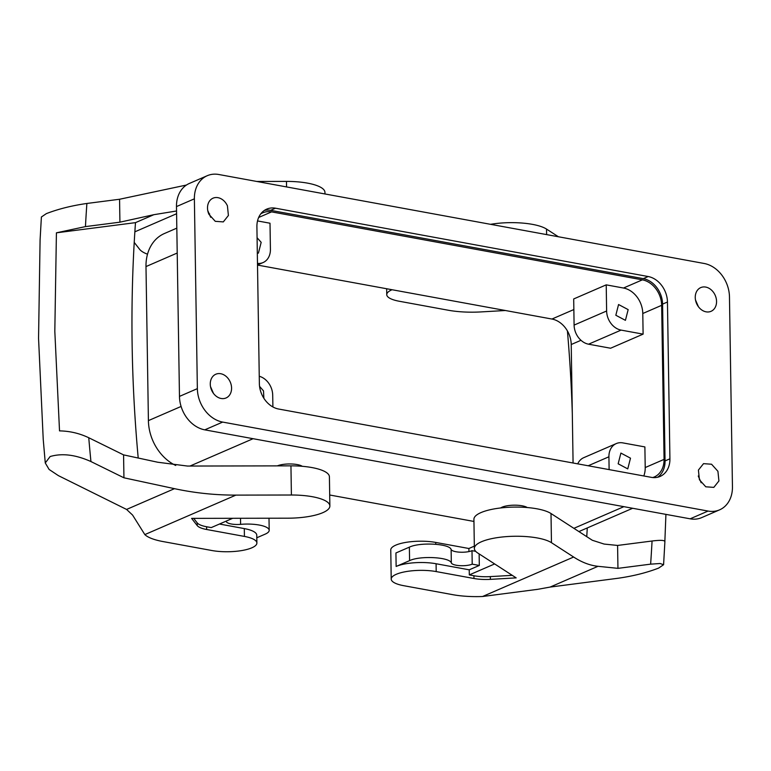 <?xml version="1.0" encoding="UTF-8"?>
<svg xmlns="http://www.w3.org/2000/svg" width="771" height="771" viewBox="0 0 771 771"><rect width="100%" height="100%" fill="white"/><g stroke="black" fill="none" stroke-linecap="round" stroke-linejoin="round"><path stroke-width="1.16" d="M259.249 376.277A17.241 13.56 -113.4 0 1 272.703 395.157L272.895 406.943M263.875 398.279L263.509 390.897L259.557 386.348M657.576 477.259A22.985 18.09 -113.4 0 0 665.045 460.923L662.578 304.121L667.455 302.01A22.985 18.09 66.6 0 0 648.17 276.529L275.498 208.209A22.985 18.09 66.6 0 0 266.708 209.134A22.985 18.09 66.6 0 0 256.907 226.751L259.364 383.553A22.985 18.09 66.6 0 0 278.659 409.035L651.322 477.345A22.985 18.09 66.6 0 0 660.121 476.43A22.985 18.09 66.6 0 0 669.922 458.812L667.455 302.01M264.366 210.416A22.985 18.09 -113.4 0 1 270.621 210.329L643.293 278.649A22.985 18.09 -113.4 0 1 662.578 304.121M623.498 288.026A22.985 18.09 -113.4 0 1 642.783 313.508L643.11 334.132L610.584 348.232L588.562 344.194L621.089 330.104A17.241 13.56 -113.4 0 1 606.623 310.992L606.218 284.856L623.498 288.026L642.368 279.844A22.985 18.09 -113.4 0 1 661.653 305.326L664.072 459.381A22.985 18.09 -113.4 0 1 654.271 476.989A22.985 18.09 -113.4 0 1 652.767 477.548M260.733 213.904A22.985 18.09 -113.4 0 1 262.795 212.796A22.985 18.09 -113.4 0 1 271.585 211.88L258.651 217.48M642.368 279.844L271.585 211.88M664.072 459.381L645.211 467.554A22.985 18.09 -113.4 0 1 643.804 475.967M588.186 465.771L608.917 456.789A17.241 13.56 -113.4 0 1 616.27 443.576A17.241 13.56 -113.4 0 1 622.862 442.891L644.884 446.92L645.211 467.554M608.917 456.789L609.119 469.606M630.495 458.176L620.896 453.078L618.159 463.795L627.758 468.893L630.495 458.176M577.739 463.863A17.241 13.56 -113.4 0 1 583.743 457.675L616.27 443.576M207.235 175.711L189.348 183.459A30.165 23.737 66.6 0 0 176.482 206.58L194.379 198.831L197.357 388.642A30.165 23.737 66.6 0 0 222.674 422.084L708.048 511.057A30.165 23.737 66.6 0 0 719.584 509.853A30.165 23.737 66.6 0 0 732.45 486.732L729.472 296.922A30.165 23.737 66.6 0 0 704.154 263.48L218.781 174.497A30.165 23.737 66.6 0 0 207.235 175.711A30.165 23.737 66.6 0 0 194.379 198.831M719.584 509.853L701.697 517.611A30.165 23.737 66.6 0 1 690.151 518.816L204.778 429.842A30.165 23.737 66.6 0 1 179.47 396.4L176.482 206.58M606.218 284.856L573.691 298.955L574.096 325.092L606.623 310.992M257.514 220.93L270.004 223.224L270.419 249.361A17.241 13.56 -113.4 0 1 263.065 262.564A17.241 13.56 -113.4 0 1 257.475 263.403M573.855 309.547L551.94 319.04L257.504 265.07M551.94 319.04A22.985 18.09 -113.4 0 1 571.224 344.521L573.084 463.005M213.451 393.364L210.512 386.599M701.186 482.781L698.256 476.006M717.926 471.293L711.556 464.229L703.528 463.65L698.41 470.079L699.413 479.735L705.773 486.8L713.811 487.378L718.919 480.959L717.926 471.293M210.685 217.306L207.746 210.531M698.42 306.723L695.49 299.948M329.699 495.001L473.943 521.447M527.239 507.54A14.36 4.134 179.1 0 0 507.491 505.728A14.36 4.134 179.1 0 0 500.668 507.964M302.309 466.31A14.36 4.134 179.1 0 0 290.619 463.959A14.36 4.134 179.1 0 0 277.309 465.877M176.819 228.139L164.368 233.546A43.089 33.914 66.6 0 0 145.989 266.573L148.408 420.619A43.089 33.914 66.6 0 0 175.721 465.482M257.321 253.408L258.43 253.071L261.176 242.345L257.08 237.709M588.562 344.194A17.241 13.56 -113.4 0 1 574.096 325.092M621.089 330.104L643.11 334.132M628.163 309.624L618.564 304.526L615.827 315.252L625.426 320.341L628.163 309.624M147.512 254.208A45.961 13.232 179.1 0 1 139.638 249.341L134.221 242.393M392.063 289.732A28.729 8.269 179.1 0 0 386.753 294.638A28.729 8.269 179.1 0 0 399.214 301.239L448.153 310.212A45.961 13.232 179.1 0 0 480.979 311.918L505.4 310.511M329.872 505.969L329.41 476.806A40.217 11.575 179.1 0 0 290.946 465.848L187.459 466.05L157.727 462.234L123.572 454.88L123.938 477.798L174.487 488.669C194.735 493.006 215.205 495.155 235.897 495.117L291.399 495.011A40.217 11.575 -0.9 0 1 329.872 505.969A40.217 11.575 -0.9 0 1 287.911 518.189L191.603 518.372L197.251 525.62A22.985 6.611 179.1 0 0 206.676 529.504L244.426 536.423A28.729 8.269 -0.9 0 1 256.888 543.025A28.729 8.269 -0.9 0 1 241.593 550.59A28.729 8.269 -0.9 0 1 211.9 550.523L162.951 541.55A45.961 13.232 -0.9 0 1 144.832 534.592L235.897 495.117M474.338 546.147L468.893 548.499L435.75 542.427A28.729 8.269 179.1 0 0 406.047 542.36A28.729 8.269 179.1 0 0 390.762 549.925L391.215 579.088A28.729 8.269 179.1 0 0 403.676 585.681L452.625 594.653A45.961 13.232 179.1 0 0 482.559 596.503L573.624 557.028L551.458 542.688A40.217 11.575 179.1 0 0 506.306 536.626A40.217 11.575 179.1 0 0 474.367 548.47A40.217 11.575 179.1 0 0 477.712 552.98L516.175 577.874L490.375 579.358A22.985 6.611 179.1 0 1 473.963 578.501L436.203 571.581A28.729 8.269 179.1 0 0 406.51 571.523A28.729 8.269 179.1 0 0 391.215 579.088M573.624 557.028C581.883 562.377 590.017 565.471 598.007 566.309L617.947 568.352L617.59 545.444L604.117 544.066L592.33 540.269L551.005 513.525A40.217 11.575 179.1 0 0 505.843 507.463A40.217 11.575 179.1 0 0 473.914 519.307L474.367 548.47M286.561 186.929L286.475 181.407A40.217 11.575 -0.9 0 1 324.948 192.364L324.967 193.964M186.447 185.04L119.563 199.255L119.919 222.173L153.843 214.695L176.549 210.984M286.475 181.407L256.762 181.464M153.843 214.695L135.484 222.646L56.418 232.823L85.446 226.607L119.919 222.173M490.549 224.322A40.217 11.575 179.1 0 1 546.533 229.083L558.397 236.755M219.465 524.029L244.301 528.588A28.729 8.269 -0.9 0 1 256.762 535.19L256.888 543.025M123.938 477.798L90.939 461.55C75.654 454.707 62.056 453.03 50.154 456.528L45.267 462.957L49.113 469.462L58.413 475.649L126.579 509.438L132.593 515.076L144.832 534.592M232.697 518.295L211.235 527.595L206.628 526.757A22.985 6.611 -0.9 0 1 197.212 522.873L193.694 518.372M494.635 563.938L469.308 574.906L469.231 569.817L479.311 565.451L479.138 553.906M468.893 548.499L468.941 551.583M598.007 566.309L550.099 587.078L537.676 589.333L482.559 596.503M469.231 569.817L436.087 563.746A28.729 8.269 179.1 0 0 396.14 566.454L409.584 560.633C420.176 555.457 450.004 557.134 451.334 562.975A11.488 3.306 -0.9 0 0 460.008 565.663A11.488 3.306 -0.9 0 0 472.209 564.15L471.997 550.667A11.488 3.306 -0.9 0 1 459.795 552.181A11.488 3.306 -0.9 0 1 451.122 549.492L451.334 562.975M45.267 462.957L43.224 439.306L38.55 338.324L40.082 240.012L41.393 216.998L46.337 213.634C58.23 209.028 71.742 205.635 86.882 203.467A1373.951 1081.212 66.6 0 0 85.446 226.607M119.563 199.255L86.882 203.467M138.211 458.032A1305.004 1026.953 -113.4 0 1 132.14 345.447A1305.004 1026.953 -113.4 0 1 135.484 222.646M567.417 330.952A1305.004 1026.953 -113.4 0 1 572.313 413.767M573.017 458.706A1305.004 1026.953 -113.4 0 1 573.017 462.995M256.801 537.773L265.157 534.149A22.985 6.611 -0.9 0 0 269.195 530.323A22.985 6.611 -0.9 0 0 240.61 524.347A11.488 3.306 -0.9 0 1 226.327 521.36A11.488 3.306 -0.9 0 1 226.375 521.042M56.418 232.823L54.818 331.27L59.521 430.883C69.843 431.066 79.586 433.36 88.761 437.745L123.572 454.88M396.14 566.454L395.928 552.971L409.372 547.15C419.964 541.984 449.792 543.661 451.122 549.492M475.697 551.342L471.997 550.667M479.311 565.451L472.209 564.15M512.262 575.349L490.327 576.602A22.985 6.611 -0.9 0 1 473.914 575.754L469.308 574.906M664.833 541.849C665.142 540.201 660.882 539.922 652.064 541.011L617.59 545.444M550.099 587.078L618.101 578.25C633.242 576.082 646.753 572.689 658.646 568.082L663.59 564.719L660.13 563.514L650.628 564.15A1373.951 1081.212 66.6 0 0 652.064 541.011M617.947 568.352L650.628 564.15M587.261 527.952A1305.004 1026.953 -113.4 0 1 586.76 536.664M665.922 514.373L664.862 541.329M227.416 205.828A12.924 10.177 66.6 0 0 213.018 198.186A12.924 10.177 66.6 0 0 208.902 214.261L215.273 221.325L223.301 221.903L228.409 215.485L227.416 205.828M230.182 381.886A12.924 10.177 66.6 0 0 215.784 374.243A12.924 10.177 66.6 0 0 211.668 390.328A12.924 10.177 66.6 0 0 226.067 397.961A12.924 10.177 66.6 0 0 230.182 381.886M715.16 295.235A12.924 10.177 66.6 0 0 700.762 287.593A12.924 10.177 66.6 0 0 696.647 303.678A12.924 10.177 66.6 0 0 711.045 311.32A12.924 10.177 66.6 0 0 715.16 295.235M179.47 396.4L197.357 388.642M204.778 429.842L222.674 422.084M690.151 518.816L708.048 511.057M661.653 305.326L642.783 313.508M580.977 340.29L571.224 344.521M573.884 528.337L623.874 506.663M190.003 466.041L253.1 438.699M148.408 420.619L181.089 406.452M145.989 266.573L177.214 253.033M134.867 231.82L176.598 213.731M546.533 229.083L546.62 234.596M244.426 536.423L244.301 528.588M291.399 495.011L290.946 465.848M551.005 513.525L551.458 542.688M435.75 542.427L435.779 544.259M436.087 563.746L436.203 571.581M206.676 529.504L206.628 526.757M126.579 509.438L174.487 488.669M88.761 437.745A1373.951 1081.212 66.6 0 0 90.939 461.55M197.251 525.62L197.212 522.873M473.914 575.754L473.963 578.501M490.327 576.602L490.375 579.358M409.584 560.633L409.372 547.15M240.61 524.347L240.513 518.285M270.621 210.329L275.498 208.209M643.293 278.649L648.17 276.529M665.045 460.923L669.922 458.812M578.896 531.576L632.663 508.272M208.893 214.242L209.664 213.904M257.504 264.973L263.065 262.564M386.656 288.74L386.753 294.638M664.901 541.57L663.59 564.719M269.002 518.228L269.195 530.323"/></g></svg>
